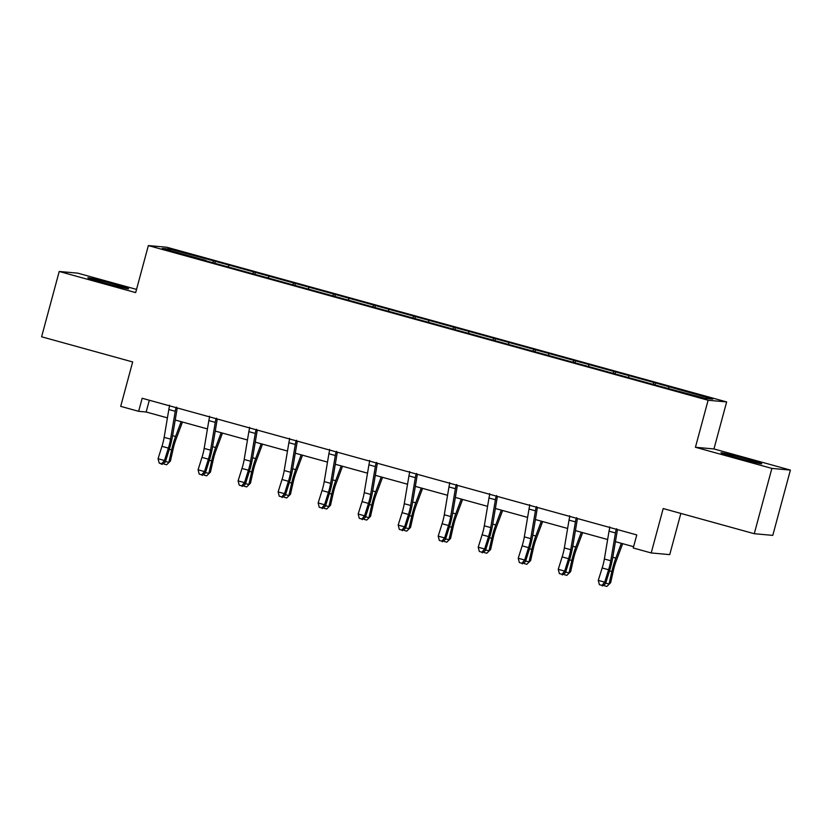 <?xml version="1.0" encoding="UTF-8"?>
<svg xmlns="http://www.w3.org/2000/svg" width="832" height="832" viewBox="0 0 832 832"><rect width="100%" height="100%" fill="white"/><g stroke="black" fill="none" stroke-linecap="round" stroke-linejoin="round"><path stroke-width="1.25" d="M104.343 282.942A21.112 0.686 15.1 0 0 128.627 288.798A21.112 0.686 15.1 0 0 112.154 283.65A21.112 0.686 15.1 0 0 87.859 277.794A21.112 0.686 15.1 0 0 104.343 282.942M737.474 457.902A21.112 0.686 15.1 0 0 761.758 463.757A21.112 0.686 15.1 0 0 745.285 458.609A21.112 0.686 15.1 0 0 720.99 452.754A21.112 0.686 15.1 0 0 737.474 457.902M136.531 289.401L77.74 273.146L59.218 271.471L41.6 336.783L132.673 361.951L120.692 406.359L138.642 411.32L146.151 411.996L167.43 417.872M726.638 401.929L166.878 247.25L148.356 245.575L708.115 400.254L726.638 401.929L713.95 448.958L695.427 447.273L771.878 468.406L790.4 470.08L713.95 448.958M790.4 470.08L772.782 535.382L754.26 533.707L663.187 508.539L651.206 552.947L669.729 554.632L680.846 513.427M771.878 468.406L754.26 533.707M205.868 260.79L659.672 386.194L705.11 398.414L712.722 399.1L655.543 382.959L655.013 384.904M205.889 260.458L162.282 248.414L169.884 249.101L215.322 261.321L214.802 263.266M655.543 382.959L215.322 261.321M651.206 552.947L633.246 547.986L636.771 534.924L142.168 398.258L138.642 411.32M228.894 265.408L228.301 266.656M253.521 272.21L252.793 273.759M268.913 276.463L268.32 277.711M293.54 283.265L292.812 284.825M308.932 287.518L308.339 288.777M333.559 294.33L332.831 295.88M348.951 298.584L348.358 299.832M373.578 305.386L372.85 306.935M388.97 309.639L388.378 310.887M413.598 316.441L412.87 318.001M428.99 320.694L428.397 321.953M453.617 327.506L452.889 329.056M469.009 331.76L468.416 333.008M493.636 338.562L492.908 340.111M509.028 342.815L508.435 344.063M533.655 349.617L532.927 351.177M549.047 353.87L548.454 355.129M573.674 360.682L572.946 362.232M589.066 364.936L588.484 366.184M613.694 371.738L612.966 373.287M629.086 375.991L628.503 377.239M653.713 382.793L652.985 384.353M669.105 387.046L668.522 388.305M695.427 447.273L708.115 400.254M59.218 271.471L135.668 292.604L148.356 245.575M175.209 420.025L207.449 428.938M215.228 431.08L247.468 439.993M255.247 442.146L287.487 451.048M295.266 453.201L327.506 462.103M335.286 464.256L367.526 473.169M375.305 475.322L407.545 484.224M415.324 486.377L447.564 495.279M455.343 497.432L487.583 506.345M495.362 508.498L527.602 517.4M535.382 519.553L567.622 528.455M575.401 530.608L607.641 539.521M615.42 541.674L633.599 546.686M169.884 249.101L170.55 250.702M213.502 261.154L212.774 262.704M149.323 400.234L146.151 411.996M615.524 371.904L614.994 373.849M575.505 360.849L574.974 362.794M535.486 349.783L534.955 351.728M495.466 338.728L494.936 340.673M455.447 327.673L454.917 329.618M415.428 316.607L414.898 318.562M375.398 305.552L374.878 307.497M335.379 294.497L334.859 296.442M295.36 283.431L294.84 285.386M255.341 272.376L254.821 274.321M617.302 529.547L616.2 529.454A9.474 1.737 105.4 0 0 615.451 532.938L610.782 560.768A13.53 2.475 -74.6 0 1 608.587 569.754L604.687 582.15L605.519 583.71L609.419 571.314A20.301 3.713 105.4 0 0 612.706 557.835L617.458 529.589M609.679 526.822L609.783 527.675A9.474 1.737 105.4 0 0 609.045 531.17L604.375 558.99A13.53 2.475 -74.6 0 1 602.17 567.975L598.27 580.382L604.687 582.15L601.973 585.385L599.404 584.678L601.973 585.385M616.2 529.454L616.71 528.767M602.306 586.009L605.519 583.71M598.27 580.382L599.404 584.678M622.679 543.67L616.106 561.246A13.53 2.475 105.4 0 0 613.465 570.19L610.657 582.691L606.85 586.425L604.292 585.718L603.886 584.875M605.706 583.107L609.045 584.033L611.853 571.532A20.301 3.713 -74.6 0 1 615.815 558.116L621.348 543.306M606.85 586.425L610.657 582.691M577.283 518.492L576.181 518.388A9.474 1.737 105.4 0 0 575.432 521.882L570.762 549.713A13.53 2.475 -74.6 0 1 568.568 558.688L564.668 571.095L565.49 572.655L569.4 560.248A20.301 3.713 105.4 0 0 572.686 546.78L577.439 518.534M569.66 515.767L569.764 516.62A9.474 1.737 105.4 0 0 569.026 520.114L564.346 547.934A13.53 2.475 -74.6 0 1 562.151 556.92L558.251 569.317L564.668 571.095L561.954 574.33L559.385 573.622L561.954 574.33M576.181 518.388L576.69 517.702M562.286 574.954L565.49 572.655M558.251 569.317L559.385 573.622M537.264 507.437L536.162 507.333A9.474 1.737 105.4 0 0 535.413 510.827L530.743 538.647A13.53 2.475 -74.6 0 1 528.549 547.633L524.649 560.03L525.47 561.6L529.381 549.193A20.301 3.713 105.4 0 0 532.667 535.714L537.42 507.478M529.641 504.712L529.745 505.565A9.474 1.737 105.4 0 0 529.006 509.049L524.326 536.879A13.53 2.475 -74.6 0 1 522.132 545.865L518.232 558.262L524.649 560.03L521.934 563.264L519.366 562.557L521.934 563.264M536.162 507.333L536.661 506.646M522.267 563.888L525.47 561.6M518.232 558.262L519.366 562.557M582.66 532.615L576.087 550.191A13.53 2.475 105.4 0 0 573.446 559.135L570.638 571.636L566.831 575.359L564.262 574.652L563.867 573.82M565.687 572.052L569.026 572.978L571.834 560.477A20.301 3.713 -74.6 0 1 575.796 547.061L581.329 532.251M566.831 575.359L570.638 571.636M542.641 521.56L536.068 539.136A13.53 2.475 105.4 0 0 533.426 548.07L530.618 560.57L526.812 564.304L524.243 563.597L523.848 562.765M525.668 560.997L529.006 561.912L531.814 549.411A20.301 3.713 -74.6 0 1 535.777 536.006L541.31 521.186M526.812 564.304L530.618 560.57M497.245 496.371L496.142 496.278A9.474 1.737 105.4 0 0 495.394 499.762L490.724 527.592A13.53 2.475 -74.6 0 1 488.53 536.578L484.63 548.974L485.451 550.534L489.362 538.138A20.301 3.713 105.4 0 0 492.648 524.659L497.401 496.413M489.622 493.646L489.726 494.499A9.474 1.737 105.4 0 0 488.987 497.994L484.307 525.814A13.53 2.475 -74.6 0 1 482.113 534.799L478.213 547.206L484.63 548.974L481.915 552.209L479.346 551.502L481.915 552.209M496.142 496.278L496.642 495.591M482.248 552.833L485.451 550.534M478.213 547.206L479.346 551.502M457.226 485.316L456.123 485.212A9.474 1.737 105.4 0 0 455.374 488.706L450.705 516.537A13.53 2.475 -74.6 0 1 448.51 525.512L444.61 537.919L445.432 539.479L449.342 527.072A20.301 3.713 105.4 0 0 452.629 513.604L457.382 485.358M449.602 482.591L449.706 483.444A9.474 1.737 105.4 0 0 448.968 486.938L444.288 514.758A13.53 2.475 -74.6 0 1 442.094 523.744L438.194 536.141L444.61 537.919L441.896 541.154L439.327 540.446L441.896 541.154M456.123 485.212L456.622 484.526M442.229 541.778L445.432 539.479M438.194 536.141L439.327 540.446M417.206 474.261L416.104 474.157A9.474 1.737 105.4 0 0 415.355 477.651L410.686 505.471A13.53 2.475 -74.6 0 1 408.491 514.457L404.591 526.854L405.413 528.424L409.323 516.017A20.301 3.713 105.4 0 0 412.61 502.538L417.362 474.302M409.583 471.536L409.687 472.389A9.474 1.737 105.4 0 0 408.949 475.873L404.269 503.703A13.53 2.475 -74.6 0 1 402.074 512.689L398.174 525.086L404.591 526.854L401.877 530.088L399.308 529.381L401.877 530.088M416.104 474.157L416.603 473.47M402.21 530.712L405.413 528.424M398.174 525.086L399.308 529.381M502.622 510.494L496.049 528.07A13.53 2.475 105.4 0 0 493.407 537.014L490.599 549.515L486.793 553.249L484.224 552.542L483.829 551.699M485.649 549.931L488.987 550.857L491.795 538.356A20.301 3.713 -74.6 0 1 495.758 524.94L501.29 510.13M486.793 553.249L490.599 549.515M462.602 499.439L456.03 517.015A13.53 2.475 105.4 0 0 453.388 525.959L450.58 538.46L446.774 542.183L444.205 541.476L443.81 540.644M445.63 538.876L448.968 539.802L451.776 527.301A20.301 3.713 -74.6 0 1 455.738 513.885L461.271 499.075M446.774 542.183L450.58 538.46M422.583 488.384L416.01 505.96A13.53 2.475 105.4 0 0 413.369 514.894L410.55 527.394L406.754 531.128L404.186 530.421L403.79 529.589M405.61 527.821L408.938 528.736L411.757 516.235A20.301 3.713 -74.6 0 1 415.719 502.83L421.252 488.01M406.754 531.128L410.55 527.394M382.564 477.318L375.991 494.894A13.53 2.475 105.4 0 0 373.35 503.838L370.531 516.339L366.735 520.073L364.166 519.366L363.771 518.523M365.591 516.755L368.919 517.681L371.738 505.18A20.301 3.713 -74.6 0 1 375.7 491.764L381.233 476.954M366.735 520.073L370.531 516.339M342.534 466.263L335.972 483.839A13.53 2.475 105.4 0 0 333.33 492.783L330.512 505.284L326.716 509.007L324.147 508.3L323.752 507.468M325.562 505.7L328.9 506.626L331.718 494.125A20.301 3.713 -74.6 0 1 335.681 480.709L341.214 465.899M326.716 509.007L330.512 505.284M302.515 455.208L295.953 472.784A13.53 2.475 105.4 0 0 293.311 481.718L290.493 494.218L286.697 497.952L284.128 497.245L283.733 496.413M285.542 494.645L288.881 495.56L291.699 483.059A20.301 3.713 -74.6 0 1 295.662 469.654L301.194 454.834M286.697 497.952L290.493 494.218M262.496 444.142L255.934 461.718A13.53 2.475 105.4 0 0 253.292 470.662L250.474 483.163L246.678 486.897L244.109 486.19L243.714 485.347M245.523 483.579L248.862 484.505L251.68 472.004A20.301 3.713 -74.6 0 1 255.642 458.588L261.175 443.778M246.678 486.897L250.474 483.163M222.477 433.087L215.914 450.663A13.53 2.475 105.4 0 0 213.273 459.607L210.454 472.108L206.658 475.831L204.09 475.124L203.694 474.292M205.504 472.524L208.842 473.45L211.661 460.949A20.301 3.713 -74.6 0 1 215.623 447.533L221.156 432.723M206.658 475.831L210.454 472.108M182.458 422.032L175.895 439.608A13.53 2.475 105.4 0 0 173.254 448.552L170.435 461.042L166.639 464.776L164.07 464.069L163.665 463.237M165.485 461.469L168.823 462.384L171.642 449.883A20.301 3.713 -74.6 0 1 175.604 436.478L181.137 421.668M166.639 464.776L170.435 461.042M377.187 463.195L376.085 463.102A9.474 1.737 105.4 0 0 375.336 466.586L370.666 494.416A13.53 2.475 -74.6 0 1 368.472 503.402L364.572 515.798L365.394 517.358L369.304 504.962A20.301 3.713 105.4 0 0 372.59 491.483L377.343 463.237M369.564 460.47L369.668 461.323A9.474 1.737 105.4 0 0 368.93 464.818L364.25 492.638A13.53 2.475 -74.6 0 1 362.055 501.623L358.155 514.03L364.572 515.798L361.858 519.033L359.289 518.326L361.858 519.033M376.085 463.102L376.584 462.415M362.19 519.657L365.394 517.358M358.155 514.03L359.289 518.326M337.168 452.14L336.066 452.036A9.474 1.737 105.4 0 0 335.317 455.53L330.647 483.361A13.53 2.475 -74.6 0 1 328.453 492.336L324.553 504.743L325.374 506.303L329.274 493.896A20.301 3.713 105.4 0 0 332.571 480.428L337.324 452.182M329.545 449.415L329.649 450.268A9.474 1.737 105.4 0 0 328.9 453.762L324.23 481.582A13.53 2.475 -74.6 0 1 322.036 490.568L318.136 502.965L324.553 504.743L321.838 507.978L319.27 507.27L321.838 507.978M336.066 452.036L336.565 451.36M322.161 508.602L325.374 506.303M318.136 502.965L319.27 507.27M297.149 441.085L296.046 440.981A9.474 1.737 105.4 0 0 295.298 444.475L290.628 472.295A13.53 2.475 -74.6 0 1 288.434 481.281L284.523 493.678L285.355 495.248L289.255 482.841A20.301 3.713 105.4 0 0 292.552 469.373L297.305 441.126M289.526 438.36L289.63 439.213A9.474 1.737 105.4 0 0 288.881 442.697L284.211 470.527A13.53 2.475 -74.6 0 1 282.017 479.513L278.117 491.91L284.523 493.678L281.819 496.912L279.25 496.205L281.819 496.912M296.046 440.981L296.546 440.294M282.142 497.536L285.355 495.248M278.117 491.91L279.25 496.205M257.13 430.019L256.027 429.926A9.474 1.737 105.4 0 0 255.278 433.41L250.609 461.24A13.53 2.475 -74.6 0 1 248.414 470.226L244.504 482.622L245.336 484.182L249.236 471.786A20.301 3.713 105.4 0 0 252.533 458.307L257.286 430.061M249.506 427.294L249.61 428.147A9.474 1.737 105.4 0 0 248.862 431.642L244.192 459.472A13.53 2.475 -74.6 0 1 241.998 468.447L238.098 480.854L244.504 482.622L241.8 485.857L239.231 485.15L241.8 485.857M256.027 429.926L256.526 429.239M242.122 486.481L245.336 484.182M238.098 480.854L239.231 485.15M217.11 418.964L216.008 418.86A9.474 1.737 105.4 0 0 215.259 422.354L210.59 450.185A13.53 2.475 -74.6 0 1 208.395 459.16L204.485 471.567L205.317 473.127L209.217 460.73A20.301 3.713 105.4 0 0 212.514 447.252L217.266 419.006M209.487 416.239L209.591 417.092A9.474 1.737 105.4 0 0 208.842 420.586L204.173 448.406A13.53 2.475 -74.6 0 1 201.978 457.392L198.078 469.789L204.485 471.567L201.77 474.802L199.212 474.094L201.77 474.802M216.008 418.86L216.507 418.184M202.103 475.426L205.317 473.127M198.078 469.789L199.212 474.094M177.091 407.909L175.978 407.805A9.474 1.737 105.4 0 0 175.24 411.299L170.57 439.119A13.53 2.475 -74.6 0 1 168.376 448.105L164.466 460.502L165.298 462.072L169.198 449.665A20.301 3.713 105.4 0 0 172.494 436.197L177.247 407.95M169.468 405.184L169.572 406.037A9.474 1.737 105.4 0 0 168.823 409.521L164.154 437.351A13.53 2.475 -74.6 0 1 161.959 446.337L158.059 458.734L164.466 460.502L161.751 463.736L159.193 463.029L162.084 464.37L161.751 463.736M175.978 407.805L176.488 407.118M162.084 464.37L165.298 462.072M158.059 458.734L159.193 463.029M610.782 560.768L604.375 558.99M608.587 569.754L602.17 567.975M615.451 532.938L609.045 531.17M609.544 570.898L611.853 571.532M612.799 557.284L615.815 558.116M570.762 549.713L564.346 547.934M568.568 558.688L562.151 556.92M575.432 521.882L569.026 520.114M530.743 538.647L524.326 536.879M528.549 547.633L522.132 545.865M535.413 510.827L529.006 509.049M569.525 559.832L571.834 560.477M572.78 546.229L575.796 547.061M529.506 548.777L531.814 549.411M532.761 535.163L535.777 536.006M490.724 527.592L484.307 525.814M488.53 536.578L482.113 534.799M495.394 499.762L488.987 497.994M450.705 516.537L444.288 514.758M448.51 525.512L442.094 523.744M455.374 488.706L448.968 486.938M410.686 505.471L404.269 503.703M408.491 514.457L402.074 512.689M415.355 477.651L408.949 475.873M489.486 537.722L491.795 538.356M492.742 524.108L495.758 524.94M449.467 526.656L451.776 527.301M452.722 513.053L455.738 513.885M409.448 515.601L411.757 516.235M412.703 501.987L415.719 502.83M369.429 504.546L371.738 505.18M372.684 490.932L375.7 491.764M329.41 493.48L331.718 494.125M332.665 479.877L335.681 480.709M289.39 482.425L291.699 483.059M292.646 468.811L295.662 469.654M249.371 471.37L251.68 472.004M252.626 457.756L255.642 458.588M209.352 460.304L211.661 460.949M212.607 446.701L215.623 447.533M169.333 449.249L171.642 449.883M172.588 435.635L175.604 436.478M370.666 494.416L364.25 492.638M368.472 503.402L362.055 501.623M375.336 466.586L368.93 464.818M330.647 483.361L324.23 481.582M328.453 492.336L322.036 490.568M335.317 455.53L328.9 453.762M290.628 472.295L284.211 470.527M288.434 481.281L282.017 479.513M295.298 444.475L288.881 442.697M250.609 461.24L244.192 459.472M248.414 470.226L241.998 468.447M255.278 433.41L248.862 431.642M210.59 450.185L204.173 448.406M208.395 459.16L201.978 457.392M215.259 422.354L208.842 420.586M170.57 439.119L164.154 437.351M168.376 448.105L161.959 446.337M175.24 411.299L168.823 409.521"/></g></svg>
